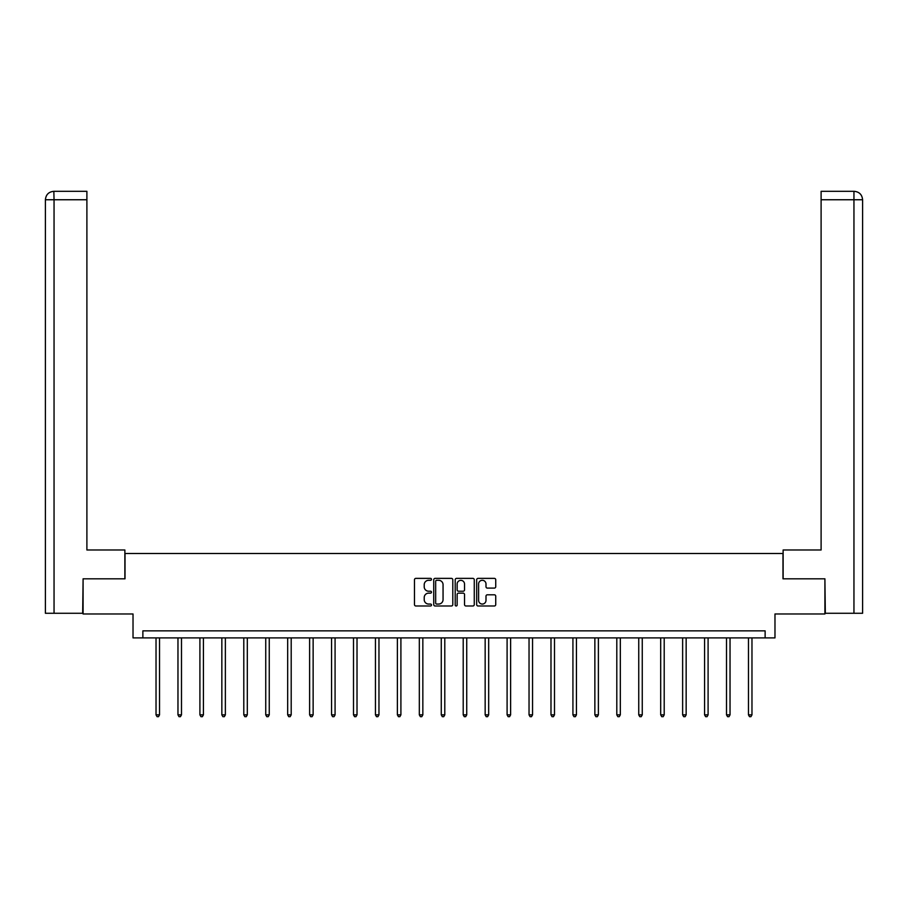 <?xml version="1.0" encoding="UTF-8"?>
<svg xmlns="http://www.w3.org/2000/svg" width="908" height="908" viewBox="0 0 908 908"><rect width="100%" height="100%" fill="white"/><g stroke="black" fill="none" stroke-linecap="round" stroke-linejoin="round"><path stroke-width="1.36" d="M431.493 579.338A0.965 0.965 0 0 0 430.528 578.373L415.864 578.373A1.385 1.385 0 0 0 414.479 579.758L414.479 604.603A1.385 1.385 0 0 0 415.864 605.988L430.528 605.988A0.965 0.965 0 0 0 431.493 605.023A0.965 0.965 0 0 0 430.528 604.047L428.633 604.047A4.415 4.415 0 0 1 424.218 599.632L424.218 597.566A4.415 4.415 0 0 1 428.633 593.14L430.528 593.14A0.965 0.965 0 0 0 431.493 592.175A0.965 0.965 0 0 0 430.528 591.21L428.633 591.21A4.415 4.415 0 0 1 424.218 586.795L424.218 584.718A4.415 4.415 0 0 1 428.633 580.303L430.528 580.303A0.965 0.965 0 0 0 431.493 579.338M494.349 588.1A1.385 1.385 0 0 0 495.734 586.727L495.734 579.758A1.385 1.385 0 0 0 494.349 578.373L478.062 578.373A1.385 1.385 0 0 0 476.677 579.758L476.677 604.603A1.385 1.385 0 0 0 478.062 605.988L494.349 605.988A1.385 1.385 0 0 0 495.734 604.603L495.734 596.181A1.385 1.385 0 0 0 494.349 594.797L487.38 594.797A1.385 1.385 0 0 0 485.996 596.181L485.996 600.358A3.689 3.689 0 0 1 482.307 604.047A3.689 3.689 0 0 1 478.607 600.358L478.607 584.003A3.689 3.689 0 0 1 482.307 580.303A3.689 3.689 0 0 1 485.996 584.003L485.996 586.727A1.385 1.385 0 0 0 487.38 588.1L494.349 588.1M765.126 637.893L774.978 637.893L774.978 613.978L824.907 613.978L824.907 578.816L782.991 578.816L782.991 553.494L125.009 553.494L125.009 578.816L83.093 578.816L83.093 613.978L133.022 613.978L133.022 637.893L765.126 637.893L765.126 630.856L142.874 630.856L142.874 637.893M452.797 579.758A1.385 1.385 0 0 0 451.412 578.373L435.125 578.373A1.385 1.385 0 0 0 433.74 579.758L433.74 604.603A1.385 1.385 0 0 0 435.125 605.988L451.412 605.988A1.385 1.385 0 0 0 452.797 604.603L452.797 579.758M456.588 578.373L472.875 578.373A1.385 1.385 0 0 1 474.26 579.758L474.26 604.603A1.385 1.385 0 0 1 472.875 605.988L465.906 605.988A1.385 1.385 0 0 1 464.533 604.603L464.533 594.524A1.385 1.385 0 0 0 463.148 593.14L458.517 593.14A1.385 1.385 0 0 0 457.144 594.524L457.144 605.023A0.965 0.965 0 0 1 456.179 605.988A0.965 0.965 0 0 1 455.203 605.023L455.203 579.758A1.385 1.385 0 0 1 456.588 578.373M436.635 580.303A0.965 0.965 0 0 0 435.67 581.268L435.67 603.082A0.965 0.965 0 0 0 436.635 604.047L438.643 604.047A4.415 4.415 0 0 0 443.059 599.632L443.059 584.718A4.415 4.415 0 0 0 438.643 580.303L436.635 580.303M464.533 584.071A3.689 3.689 0 0 0 460.833 580.371A3.689 3.689 0 0 0 457.144 584.071L457.144 589.837A1.385 1.385 0 0 0 458.517 591.21L463.148 591.21A1.385 1.385 0 0 0 464.533 589.837L464.533 584.071M156.028 637.893L156.028 714.857L159.536 714.857L159.536 637.893M159.536 714.857L158.491 716.684L157.084 716.684L156.028 714.857M124.873 578.816L124.873 549.987L86.896 549.987L86.896 199.749L54.049 199.749L54.049 613.275L82.673 613.275L83.093 578.816M54.049 613.275L45.4 613.275L45.4 199.749C45.911 194.63 48.714 191.815 53.833 191.316L86.896 191.316L86.896 199.749M55.944 191.316L86.896 191.316M45.4 199.749L54.049 199.749L53.844 191.316C48.703 191.815 45.899 194.63 45.4 199.749L45.4 528.887M783.127 578.816L783.127 549.987L821.104 549.987L821.104 191.316L854.156 191.316L821.104 191.316M862.6 528.887L862.6 199.749L862.6 613.275L825.327 613.275L824.907 578.816M852.056 191.316L853.951 191.316L853.951 199.749L821.104 199.749M853.951 613.275L853.951 199.749L862.6 199.749C862.089 194.63 859.286 191.815 854.167 191.316M177.968 637.893L177.968 714.857L181.487 714.857L181.487 637.893M181.487 714.857L180.431 716.684L179.024 716.684L177.968 714.857M199.908 637.893L199.908 714.857L203.426 714.857L203.426 637.893M203.426 714.857L202.371 716.684L200.963 716.684L199.908 714.857M221.847 637.893L221.847 714.857L225.366 714.857L225.366 637.893M225.366 714.857L224.31 716.684L222.903 716.684L221.847 714.857M243.798 637.893L243.798 714.857L247.305 714.857L247.305 637.893M247.305 714.857L246.25 716.684L244.842 716.684L243.798 714.857M265.738 637.893L265.738 714.857L269.256 714.857L269.256 637.893M269.256 714.857L268.201 716.684L266.793 716.684L265.738 714.857M287.677 637.893L287.677 714.857L291.196 714.857L291.196 637.893M291.196 714.857L290.14 716.684L288.733 716.684L287.677 714.857M309.617 637.893L309.617 714.857L313.135 714.857L313.135 637.893M313.135 714.857L312.08 716.684L310.672 716.684L309.617 714.857M331.556 637.893L331.556 714.857L335.075 714.857L335.075 637.893M335.075 714.857L334.019 716.684L332.612 716.684L331.556 714.857M353.507 637.893L353.507 714.857L357.014 714.857L357.014 637.893M357.014 714.857L355.959 716.684L354.563 716.684L353.507 714.857M375.447 637.893L375.447 714.857L378.965 714.857L378.965 637.893M378.965 714.857L377.91 716.684L376.502 716.684L375.447 714.857M397.386 637.893L397.386 714.857L400.905 714.857L400.905 637.893M400.905 714.857L399.849 716.684L398.442 716.684L397.386 714.857M419.326 637.893L419.326 714.857L422.844 714.857L422.844 637.893M422.844 714.857L421.789 716.684L420.381 716.684L419.326 714.857M441.265 637.893L441.265 714.857L444.784 714.857L444.784 637.893M444.784 714.857L443.728 716.684L442.321 716.684L441.265 714.857M463.216 637.893L463.216 714.857L466.735 714.857L466.735 637.893M466.735 714.857L465.679 716.684L464.272 716.684L463.216 714.857M485.156 637.893L485.156 714.857L488.674 714.857L488.674 637.893M488.674 714.857L487.619 716.684L486.211 716.684L485.156 714.857M507.095 637.893L507.095 714.857L510.614 714.857L510.614 637.893M510.614 714.857L509.558 716.684L508.151 716.684L507.095 714.857M529.035 637.893L529.035 714.857L532.553 714.857L532.553 637.893M532.553 714.857L531.498 716.684L530.09 716.684L529.035 714.857M550.986 637.893L550.986 714.857L554.493 714.857L554.493 637.893M554.493 714.857L553.437 716.684L552.041 716.684L550.986 714.857M572.925 637.893L572.925 714.857L576.444 714.857L576.444 637.893M576.444 714.857L575.388 716.684L573.981 716.684L572.925 714.857M594.865 637.893L594.865 714.857L598.383 714.857L598.383 637.893M598.383 714.857L597.328 716.684L595.92 716.684L594.865 714.857M616.804 637.893L616.804 714.857L620.323 714.857L620.323 637.893M620.323 714.857L619.267 716.684L617.86 716.684L616.804 714.857M638.744 637.893L638.744 714.857L642.262 714.857L642.262 637.893M642.262 714.857L641.207 716.684L639.8 716.684L638.744 714.857M660.695 637.893L660.695 714.857L664.202 714.857L664.202 637.893M664.202 714.857L663.158 716.684L661.75 716.684L660.695 714.857M682.634 637.893L682.634 714.857L686.153 714.857L686.153 637.893M686.153 714.857L685.097 716.684L683.69 716.684L682.634 714.857M704.574 637.893L704.574 714.857L708.092 714.857L708.092 637.893M708.092 714.857L707.037 716.684L705.63 716.684L704.574 714.857M726.514 637.893L726.514 714.857L730.032 714.857L730.032 637.893M730.032 714.857L728.976 716.684L727.569 716.684L726.514 714.857M748.464 637.893L748.464 714.857L751.972 714.857L751.972 637.893M751.972 714.857L750.916 716.684L749.509 716.684L748.464 714.857"/></g></svg>
